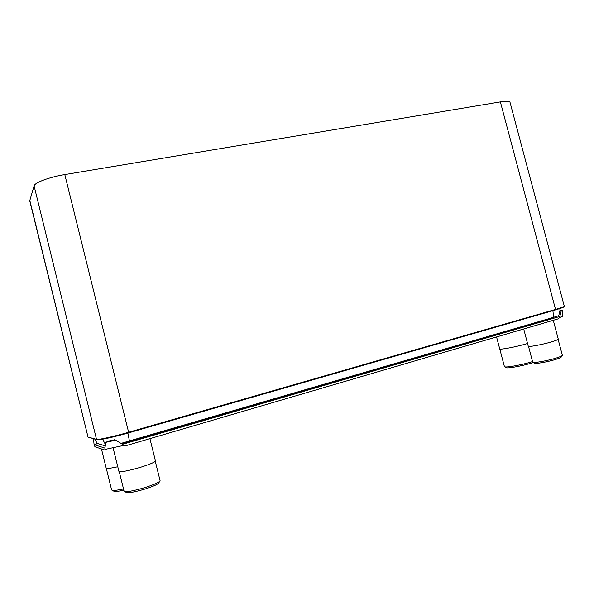 <?xml version="1.0" encoding="UTF-8"?>
<svg xmlns="http://www.w3.org/2000/svg" width="594" height="594" viewBox="0 0 594 594"><rect width="100%" height="100%" fill="white"/><g stroke="black" fill="none" stroke-linecap="round" stroke-linejoin="round"><path stroke-width="0.89" d="M500.378 101.908C506.311 100.965 509.518 101.084 510.001 102.257L564.293 306.237C564.233 306.69 561.315 307.759 555.531 309.444L555.368 309.927L128.683 432.803C114.048 437.05 98.79 440.392 97.208 439.746L96.518 439.36L34.081 185.892C34.697 182.573 49.577 177.034 64.805 174.577L500.378 101.908L555.531 309.444L128.623 432.276L64.805 174.577M34.081 185.892L29.73 200.794L88.023 437.073L29.752 200.223M559.808 316.483L558.546 316.669L559.83 310.981L561.159 311.189L559.808 316.483L122.52 444.305L123.574 445.448C123.441 445.871 124.547 445.856 126.908 445.403L557.803 318.971L559.637 317.679L559.815 316.461M94.082 444.668L94.973 446.799L104.923 450.104L104.93 448.084L94.082 444.668L97.275 443.584M96.399 444L96.161 441.713M94.075 444.654L93.548 439.025L93.919 438.855M104.93 448.084L105.762 442.352L108.687 441.052L114.85 439.709L122.52 444.305M105.762 442.352L115.845 440.154M560.573 310.432L559.83 310.981M560.283 310.736L562.132 310.692L562.355 310.261L560.573 310.417M562.132 310.692L561.159 311.189M496.569 336.939L499.695 348.812C499.339 350.096 516.557 346.844 527.554 343.495M532.543 361.575C521.718 365.028 504.306 368.08 504.41 366.572L499.754 348.901M533.33 362.488L532.179 362.86C522.148 366.075 505.91 368.919 505.977 367.493L504.855 366.832M101.463 448.96L106.155 468.005C106.638 468.77 110.506 468.354 117.768 466.758M123.507 488.929C116.224 490.481 112.259 490.807 111.605 489.887L106.237 468.139M123.827 490.221C117.523 491.52 114.078 491.758 113.513 490.934L112.37 490.31M523.715 328.972L528.252 346.154C527.955 347.319 543.213 344.475 552.375 341.624C556.296 340.407 558.263 339.568 558.263 339.092L553.274 320.3M558.122 339.36L562.34 355.257C562.303 355.821 560.38 356.704 556.571 357.93C547.609 360.818 532.588 363.417 532.684 362.11L528.511 346.324M562.102 355.635L561.352 356.846C561.315 357.365 559.563 358.182 556.095 359.288C547.943 361.924 534.273 364.285 534.333 363.083L533.078 362.34M113.12 447.928L118.911 471.376C120.775 472.289 128 470.923 140.585 467.285C150.082 464.285 155.034 462.169 155.45 460.922L149.918 438.654M155.286 461.308L160.09 480.672C159.623 482.128 154.767 484.37 145.523 487.392C133.256 491.03 126.106 492.3 124.072 491.193L119.238 471.629M159.675 481.385L158.895 482.699C158.45 484.051 154.024 486.1 145.619 488.855C134.467 492.166 127.955 493.317 126.077 492.3L124.777 491.58M105.138 445.908L97.126 443.376L94.78 439.085M558.828 315.607L553.653 317.307L553.289 318.072L121.97 443.963M128.668 432.811L128.623 432.276C113.699 436.597 98.129 440.013 96.518 439.36L88.023 437.073L96.644 439.59M555.405 309.92C561.805 308.048 564.597 306.964 563.765 306.675M94.906 439.122L97.126 443.376L105.153 445.775M112.734 437.036L127.903 433.078L552.888 310.684L553.653 317.307L121.057 443.391M129.596 441.862L127.896 433.033M102.643 439.211L105.353 444.401M556.177 309.251L556.207 309.682M562.429 310.402L562.674 316.082L559.637 317.679M123.574 445.448L105.16 449.391M563.877 306.615L564.293 306.237M559.956 310.922L559.897 308.152M561.85 316.765L562.674 316.179"/></g></svg>
